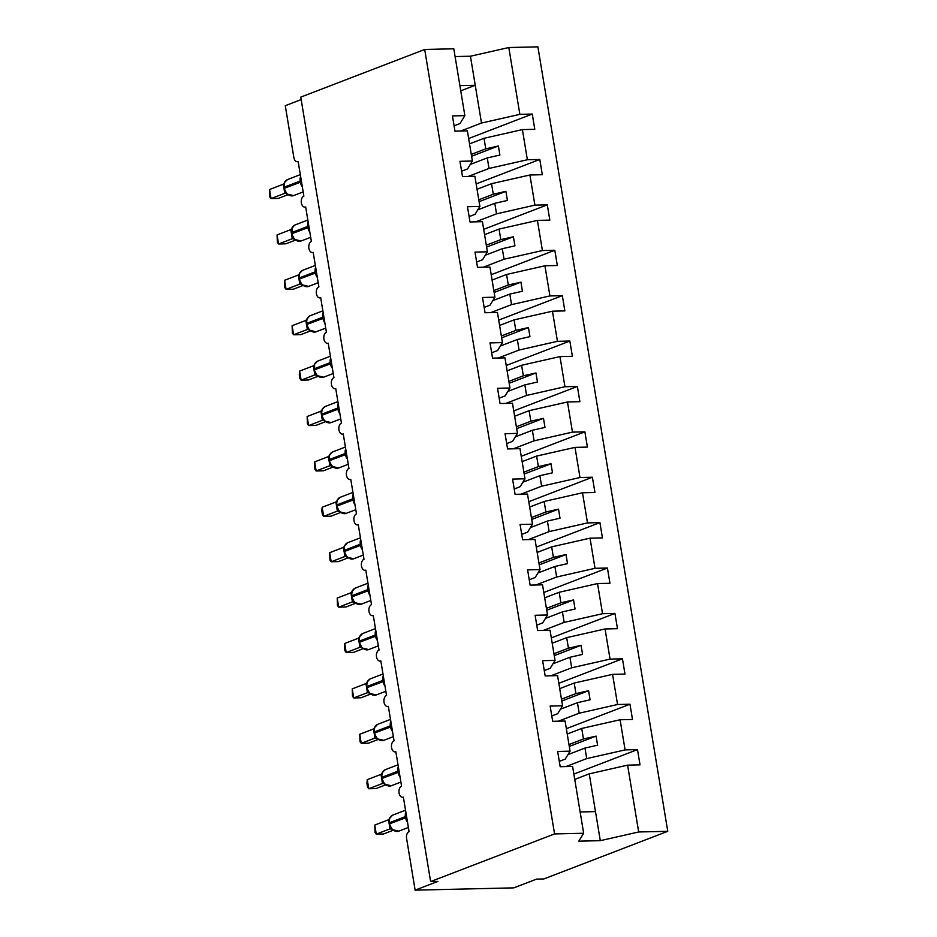 <?xml version="1.0" encoding="UTF-8"?>
<svg xmlns="http://www.w3.org/2000/svg" width="937" height="937" viewBox="0 0 937 937"><rect width="100%" height="100%" fill="white"/><g stroke="black" fill="none" stroke-linecap="round" stroke-linejoin="round"><path stroke-width="1.41" d="M574.744 779.42L589.232 773.845L627.603 765.154L638.671 831.974L667.765 831.306L543.835 878.953L536.573 879.117L513.839 887.866L415.138 890.15L437.884 881.412L430.622 881.576L554.563 833.93L583.657 833.251L572.601 766.431L560.185 766.712L557.667 751.462L570.071 751.169L565.081 721.033L552.678 721.314L550.148 706.065L562.563 705.784L557.714 713.689L551.788 715.973M667.765 831.306L537.897 46.85L508.803 47.529L519.859 114.349L532.275 114.056L468.652 138.524M469.531 143.865L484.019 138.301L485.764 148.831L498.39 145.973L499.889 155.05L487.275 157.908L489.009 168.437L527.379 159.747L539.794 159.454L476.16 183.921M532.275 114.056L534.793 129.318L522.389 129.599L484.019 138.301M519.859 114.349L481.501 123.04L460.723 131.028M415.138 890.15L406.576 838.392A5.599 3.525 -91.3 0 1 409.082 831.634L403.378 797.141A5.599 3.525 88.7 0 1 402.605 797.293A5.599 3.525 88.7 0 1 398.986 792.386A5.599 3.525 88.7 0 1 401.575 786.237L395.859 751.743A5.599 3.525 88.7 0 1 395.086 751.896A5.599 3.525 88.7 0 1 391.467 747A5.599 3.525 88.7 0 1 394.055 740.851L388.34 706.346A5.599 3.525 88.7 0 1 387.567 706.498A5.599 3.525 88.7 0 1 383.947 701.602A5.599 3.525 88.7 0 1 386.536 695.453L380.832 660.948A5.599 3.525 88.7 0 1 380.059 661.1A5.599 3.525 88.7 0 1 376.44 656.205A5.599 3.525 88.7 0 1 379.028 650.055L373.313 615.55A5.599 3.525 88.7 0 1 372.539 615.703A5.599 3.525 88.7 0 1 368.92 610.807A5.599 3.525 88.7 0 1 371.509 604.658L365.793 570.153A5.599 3.525 88.7 0 1 365.02 570.305A5.599 3.525 88.7 0 1 361.401 565.409A5.599 3.525 88.7 0 1 363.989 559.26L358.285 524.755A5.599 3.525 88.7 0 1 357.512 524.919A5.599 3.525 88.7 0 1 353.893 520.012A5.599 3.525 88.7 0 1 356.482 513.863L350.766 479.357A5.599 3.525 88.7 0 1 349.993 479.521A5.599 3.525 88.7 0 1 346.374 474.614A5.599 3.525 88.7 0 1 348.962 468.465L343.247 433.96A5.599 3.525 88.7 0 1 342.473 434.124A5.599 3.525 88.7 0 1 338.854 429.216A5.599 3.525 88.7 0 1 341.443 423.067L335.739 388.574A5.599 3.525 88.7 0 1 334.966 388.726A5.599 3.525 88.7 0 1 331.347 383.819A5.599 3.525 88.7 0 1 333.935 377.67L328.219 343.176A5.599 3.525 88.7 0 1 327.446 343.329A5.599 3.525 88.7 0 1 323.827 338.421A5.599 3.525 88.7 0 1 326.416 332.272L320.7 297.779A5.599 3.525 88.7 0 1 319.927 297.931A5.599 3.525 88.7 0 1 316.308 293.035A5.599 3.525 88.7 0 1 318.896 286.886L313.192 252.381A5.599 3.525 88.7 0 1 312.419 252.533A5.599 3.525 88.7 0 1 308.8 247.637A5.599 3.525 88.7 0 1 311.389 241.488L305.673 206.983A5.599 3.525 88.7 0 1 304.9 207.136A5.599 3.525 88.7 0 1 301.281 202.24A5.599 3.525 88.7 0 1 303.869 196.091L298.153 161.586A5.599 3.525 88.7 0 1 297.392 161.738A5.599 3.525 88.7 0 1 293.843 157.451L285.281 105.694L301.175 99.591M477.05 189.262L491.538 183.687L493.284 194.228L505.91 191.359L507.409 200.448L494.783 203.306L496.528 213.835L534.898 205.144L547.302 204.852L483.679 229.319M539.794 159.454L542.312 174.715L529.909 174.996L491.538 183.687M468.231 176.425L489.009 168.437M484.57 234.66L499.058 229.085L500.791 239.626L513.417 236.756L514.928 245.845L502.302 248.703L504.047 259.233L542.406 250.542L554.821 250.249L491.199 274.717M547.302 204.852L549.832 220.101L537.416 220.394L499.058 229.085M475.75 221.823L496.528 213.835M492.077 280.058L506.566 274.482L508.311 285.012L520.937 282.154L522.436 291.231L509.81 294.101L511.555 304.63L549.925 295.94L562.329 295.647L498.707 320.103M554.821 250.249L557.339 265.499L544.936 265.792L506.566 274.482M483.269 267.221L504.047 259.233M499.597 325.455L514.085 319.88L515.83 330.41L528.456 327.552L529.955 336.629L517.329 339.499L519.075 350.028L557.445 341.326L569.848 341.045L506.226 365.5M562.329 295.647L564.859 310.897L552.455 311.189L514.085 319.88M490.777 312.618L511.555 304.63M507.104 370.853L521.604 365.278L523.338 375.807L535.964 372.949L537.463 382.027L524.849 384.884L526.594 395.426L564.952 386.723L577.368 386.442L513.745 410.898M569.848 341.045L572.378 356.294L559.963 356.587L521.604 365.278M498.297 358.016L519.075 350.028M514.624 416.251L529.112 410.675L530.857 421.205L543.483 418.347L544.983 427.424L532.357 430.282L534.102 440.823L572.472 432.121L584.875 431.84L521.253 456.296M577.368 386.442L579.886 401.692L567.482 401.985L529.112 410.675M505.816 403.414L526.594 395.426M522.143 461.636L536.632 456.073L538.377 466.603L550.991 463.745L552.502 472.822L539.876 475.68L541.621 486.209L579.991 477.519L592.395 477.238L528.773 501.693M584.875 431.84L587.405 447.09L575.002 447.382L536.632 456.073M513.324 448.811L534.102 440.823M529.651 507.034L544.151 501.471L545.884 512L558.511 509.142L560.01 518.22L547.395 521.077L549.141 531.607L587.499 522.916L599.914 522.623L536.292 547.091M592.395 477.238L594.925 492.487L582.509 492.768L544.151 501.471M520.843 494.209L541.621 486.209M537.17 552.432L551.659 546.868L553.404 557.398L566.03 554.54L567.529 563.617L554.903 566.475L556.648 577.005L595.018 568.314L607.422 568.021L543.8 592.489M599.914 522.623L602.432 537.885L590.029 538.166L551.659 546.868M528.363 539.595L549.141 531.607M544.69 597.829L559.178 592.266L560.923 602.796L573.538 599.938L575.049 609.015L562.423 611.873L564.168 622.402L602.538 613.712L614.941 613.419L551.319 637.886M607.422 568.021L609.952 583.282L597.548 583.564L559.178 592.266M535.87 584.993L556.648 577.005M552.198 643.227L566.686 637.652L568.431 648.193L581.057 645.324L582.556 654.413L569.942 657.27L571.687 667.8L610.046 659.109L622.461 658.816L558.839 683.284M614.941 613.419L617.471 628.68L605.056 628.961L566.686 637.652M543.39 630.39L564.168 622.402M559.717 688.625L574.205 683.05L575.95 693.591L588.577 690.721L590.076 699.81L577.45 702.668L579.195 713.198L617.565 704.507L629.969 704.214L566.346 728.681M622.461 658.816L624.979 674.066L612.575 674.359L574.205 683.05M550.909 675.788L571.687 667.8M567.236 734.022L581.725 728.447L583.47 738.977L596.084 736.119L597.595 745.196L584.969 748.066L586.714 758.595L625.084 749.905L637.488 749.612L573.866 774.079M629.969 704.214L632.498 719.464L620.083 719.757L581.725 728.447M558.417 721.185L579.195 713.198M454.094 125.816L460.02 123.543L464.857 115.626L452.454 115.907L454.972 131.168L467.387 130.875L472.377 161.023L467.528 168.941L461.601 171.213M472.377 161.023L459.962 161.305L462.491 176.566L474.895 176.273L479.885 206.421L475.047 214.339L469.121 216.611M479.885 206.421L467.481 206.702L469.999 221.952L482.414 221.671L487.404 251.807L482.567 259.725L476.64 262.009M487.404 251.807L475 252.1L477.519 267.35L489.934 267.068L494.923 297.205L490.074 305.122L484.148 307.406M494.923 297.205L482.508 297.498L485.038 312.747L497.442 312.466L502.431 342.602L497.594 350.52L491.667 352.804M502.431 342.602L490.028 342.895L492.546 358.145L504.961 357.864L509.951 388L505.113 395.918L499.187 398.202M509.951 388L497.535 388.293L500.065 403.542L512.48 403.261L517.47 433.398L512.621 441.315L506.694 443.599M517.47 433.398L505.055 433.69L507.585 448.94L519.988 448.647L524.978 478.795L520.14 486.713L514.214 488.997M524.978 478.795L512.574 479.088L515.092 494.338L527.508 494.045L532.497 524.193L527.66 532.111L521.722 534.383M532.497 524.193L520.082 524.474L522.612 539.735L535.015 539.443L540.017 569.591L535.168 577.508L529.241 579.78M540.017 569.591L527.601 569.872L530.131 585.133L542.535 584.84L547.524 614.988L542.687 622.906L536.76 625.178M547.524 614.988L535.121 615.269L537.639 630.531L550.054 630.238L555.044 660.386L550.206 668.304L544.268 670.576M555.044 660.386L542.628 660.667L545.158 675.917L557.562 675.636L562.563 705.784M627.603 765.154L640.018 764.861L637.488 749.612M565.936 766.583L586.714 758.595M522.389 129.599L527.379 159.747M529.909 174.996L534.898 205.144M537.416 220.394L542.406 250.542M544.936 265.792L549.925 295.94M552.455 311.189L557.445 341.326M559.963 356.587L564.952 386.723M567.482 401.985L572.472 432.121M575.002 447.382L579.991 477.519M582.509 492.768L587.499 522.916M590.029 538.166L595.018 568.314M597.548 583.564L602.538 613.712M605.056 628.961L610.046 659.109M612.575 674.359L617.565 704.507M620.083 719.757L625.084 749.905M554.563 833.93L424.695 49.474L453.801 48.794L464.857 115.626M471.276 154.394L485.764 148.831M470.28 164.444L487.275 157.908M478.795 199.792L493.284 194.228M477.8 209.829L494.783 203.306M486.303 245.189L500.791 239.626M485.319 255.227L502.302 248.703M493.822 290.587L508.311 285.012M492.827 300.625L509.81 294.101M501.342 335.985L515.83 330.41M500.346 346.022L517.329 339.499M508.85 381.382L523.338 375.807M507.866 391.42L524.849 384.884M516.369 426.78L530.857 421.205M515.373 436.818L532.357 430.282M523.888 472.178L538.377 466.603M522.893 482.215L539.876 475.68M531.396 517.575L545.884 512M530.412 527.613L547.395 521.077M538.916 562.973L553.404 557.398M537.92 573.011L554.903 566.475M546.435 608.359L560.923 602.796M545.439 618.408L562.423 611.873M553.943 653.757L568.431 648.193M552.947 663.794L569.942 657.27M561.462 699.154L575.95 693.591M560.467 709.192L577.45 702.668M559.307 761.371L565.234 759.087L570.071 751.169M568.982 744.552L583.47 738.977M567.986 754.59L584.969 748.066M589.232 773.845L600.301 840.676L578.82 841.168L583.657 833.251M638.671 831.974L600.301 840.676M508.803 47.529L470.433 56.22L455.077 56.571M424.695 49.474L300.765 97.12L430.622 881.576M595.487 811.618L580.144 811.969M459.891 85.63L475.246 85.267L481.501 123.04M470.433 56.22L475.246 85.267L460.758 90.842M569.286 746.426L596.084 736.119M561.767 701.028L588.577 690.721M554.259 655.631L581.057 645.324M546.74 610.233L573.538 599.938M539.22 564.835L566.03 554.54M531.712 519.449L558.511 509.142M524.193 474.052L550.991 463.745M516.674 428.654L543.483 418.347M509.166 383.256L535.964 372.949M501.646 337.859L528.456 327.552M494.139 292.461L520.937 282.154M486.619 247.063L513.417 236.756M479.1 201.666L505.91 191.359M471.592 156.268L498.39 145.973M391.034 816.9L389.769 817.907L389.089 822.979L389.663 823.799A8.035 6.09 69 0 0 397.194 831.47A8.035 6.09 69 0 0 398.787 831.154L408.391 827.465M374.777 825.064L375.046 832.501L376.276 834.141L374.777 825.064L388.492 819.781L390.003 828.87L376.276 834.141L383.538 833.977L393.095 830.299M391.315 828.976L389.897 828.905M389.452 824.173L392.181 829.573L398.787 831.154M390.085 817.451L392.837 815.073A8.035 6.09 69 0 0 389.476 822.709L389.089 822.979M389.394 818.797L388.492 819.781M390.788 828.788L392.193 829.573M383.526 771.514L382.249 772.521L381.57 777.593L382.144 778.401A8.035 6.09 69 0 0 389.675 786.073A8.035 6.09 69 0 0 391.268 785.756L400.884 782.067M367.257 779.666L366.929 783.473L367.538 787.103L368.768 788.743L367.257 779.666L380.984 774.384L382.483 783.473L368.768 788.743L376.018 788.579L385.575 784.901M383.795 783.578L382.378 783.508M381.945 778.776L384.674 784.175L391.268 785.756M382.565 772.053L385.33 769.675A8.035 6.09 69 0 0 381.968 777.312L381.57 777.593M381.886 773.4L380.984 774.384M383.28 783.391L384.674 784.175M376.006 726.116L374.73 727.124L374.062 732.195L374.636 733.003A8.035 6.09 69 0 0 382.167 740.675A8.035 6.09 69 0 0 383.748 740.359L393.364 736.669M359.749 734.268L360.019 741.706L361.249 743.346L359.749 734.268L373.465 728.986L374.964 738.075L361.249 743.346L368.499 743.182L378.056 739.504M376.287 738.18L374.87 738.11M374.425 733.378L377.154 738.778L383.748 740.359M375.058 726.655L377.81 724.278A8.035 6.09 69 0 0 374.449 731.914L374.062 732.195M374.367 728.002L373.465 728.986M375.76 737.993L377.154 738.778M368.487 680.719L367.222 681.714L366.543 686.798L367.117 687.617A8.035 6.09 69 0 0 374.648 695.277A8.035 6.09 69 0 0 376.241 694.961L385.845 691.272M352.23 688.871L352.499 696.308L353.729 697.948L352.23 688.871L365.945 683.588L367.456 692.677L353.729 697.948L360.991 697.784L370.548 694.106M368.768 692.783L367.351 692.712M366.906 687.992L369.635 693.392L376.241 694.961M367.538 681.258L370.291 678.88A8.035 6.09 69 0 0 366.929 686.528L366.543 686.798M366.847 682.604L365.945 683.588M368.241 692.595L369.647 693.392M360.979 635.321L359.703 636.328L359.023 641.4L359.597 642.22A8.035 6.09 69 0 0 367.128 649.88A8.035 6.09 69 0 0 368.721 649.564L378.337 645.874M344.711 643.473L344.383 647.291L344.992 650.91L346.221 652.55L344.711 643.473L358.438 638.202L359.937 647.28L346.221 652.55L353.472 652.386L363.029 648.709M361.249 647.397L359.831 647.315M359.398 642.595L362.127 647.994L368.721 649.564M360.019 635.86L362.783 633.482A8.035 6.09 69 0 0 359.421 641.131L359.023 641.4M359.339 637.207L358.438 638.202M360.733 647.198L362.127 647.994M353.46 589.923L352.16 590.989M337.203 598.075L337.472 605.513L338.702 607.153L337.203 598.075L350.918 592.805L352.417 601.882L338.702 607.153L345.964 606.989L355.51 603.311M353.741 601.999L352.324 601.917M351.879 597.197L354.608 602.596L361.213 604.178L370.818 600.476M352.511 590.462L355.264 588.085A8.035 6.09 69 0 0 351.902 595.733L352.089 596.822A8.035 6.09 69 0 0 359.621 604.482A8.035 6.09 69 0 0 361.213 604.178M351.82 591.809L350.918 592.805M353.214 601.8L354.608 602.596M345.94 544.526L344.675 545.521L343.996 550.605L344.57 551.424A8.035 6.09 69 0 0 352.101 559.084A8.035 6.09 69 0 0 353.694 558.78L363.298 555.079M329.683 552.678L329.953 560.127L331.183 561.767L329.683 552.678L343.399 547.407L344.91 556.484L331.183 561.767L338.444 561.591L348.002 557.925M346.221 556.601L344.804 556.531M344.359 551.799L347.088 557.199L353.694 558.78M344.992 545.065L347.744 542.687A8.035 6.09 69 0 0 344.394 550.335L343.996 550.605M344.301 546.412L343.399 547.407M345.706 556.414L347.1 557.199M338.433 499.128L337.156 500.135L336.477 505.207L337.051 506.027A8.035 6.09 69 0 0 344.582 513.687A8.035 6.09 69 0 0 346.175 513.382L355.791 509.681M322.164 507.28L321.836 511.098L322.445 514.729L323.675 516.369L322.164 507.28L335.891 502.009L337.39 511.098L323.675 516.369L330.925 516.193L340.482 512.527M338.702 511.204L337.285 511.133M336.851 506.402L339.581 511.801L346.175 513.382M337.472 499.667L340.236 497.289A8.035 6.09 69 0 0 336.875 504.938L336.477 505.207M336.793 501.026L335.891 502.009M338.187 511.016L339.581 511.801M330.913 453.731L329.648 454.726L328.969 459.809L329.543 460.629A8.035 6.09 69 0 0 337.074 468.289A8.035 6.09 69 0 0 338.667 467.985L348.271 464.283M314.656 461.894L314.926 469.332L316.156 470.971L314.656 461.894L328.372 456.612L329.883 465.701L316.156 470.971L323.417 470.796L332.963 467.13M331.194 465.806L329.777 465.736M329.332 461.004L332.061 466.403L338.667 467.985M329.965 454.269L332.717 451.903A8.035 6.09 69 0 0 329.355 459.54L328.969 459.809M329.274 455.628L328.372 456.612M330.667 465.619L332.061 466.403M323.394 408.333L322.129 409.34L321.45 414.412L322.023 415.232A8.035 6.09 69 0 0 329.555 422.892A8.035 6.09 69 0 0 331.148 422.587L340.752 418.898M307.137 416.496L307.406 423.934L308.636 425.574L307.137 416.496L320.852 411.214L322.363 420.303L308.636 425.574L315.898 425.398L325.455 421.732M323.675 420.408L322.258 420.338M321.813 415.606L324.553 421.006L331.148 422.587M322.445 408.883L325.198 406.506A8.035 6.09 69 0 0 321.848 414.142L321.45 414.412M321.754 410.23L320.852 411.214M323.16 420.221L324.553 421.006M315.886 362.935L314.609 363.943L314.504 369.834A8.035 6.09 69 0 0 322.047 377.506A8.035 6.09 69 0 0 323.628 377.189L333.244 373.5M299.617 371.099L299.29 374.905L299.899 378.536L301.128 380.176L299.617 371.099L313.345 365.817L314.844 374.905L301.128 380.176L308.378 380.012L317.936 376.334M316.156 375.011L314.738 374.941M314.305 370.209L317.034 375.608L323.628 377.189M314.926 363.486L317.69 361.108A8.035 6.09 69 0 0 314.328 368.745L313.942 369.014M314.246 364.833L313.345 365.817M315.64 374.823L317.034 375.608M308.367 317.538L307.078 318.615M292.11 325.701L292.379 333.139L293.609 334.778L292.11 325.701L305.825 320.419L307.336 329.508L293.609 334.778L300.871 334.614L310.416 330.937M308.648 329.613L307.231 329.543M306.786 324.811L309.515 330.211L316.12 331.792L325.725 328.102M307.418 318.088L310.17 315.71A8.035 6.09 69 0 0 306.809 323.347L306.996 324.436A8.035 6.09 69 0 0 314.527 332.108A8.035 6.09 69 0 0 316.12 331.792M306.727 319.435L305.825 320.419M308.121 329.426L309.515 330.211M300.847 272.152L299.582 273.147L298.903 278.23L299.477 279.039A8.035 6.09 69 0 0 307.008 286.71A8.035 6.09 69 0 0 308.601 286.394L318.205 282.705M284.59 280.304L284.86 287.741L286.09 289.381L284.59 280.304L298.317 275.021L299.817 284.11L286.09 289.381L293.351 289.217L302.909 285.539M301.128 284.216L299.711 284.145M299.266 279.413L302.007 284.813L308.601 286.394M299.899 272.69L302.651 270.313A8.035 6.09 69 0 0 299.301 277.949L298.903 278.23M299.208 274.037L298.317 275.021M300.613 284.028L302.007 284.813M293.34 226.754L292.063 227.761L291.957 233.653A8.035 6.09 69 0 0 299.5 241.313A8.035 6.09 69 0 0 301.082 240.996L310.697 237.307M277.071 234.906L277.352 242.343L278.582 243.983L277.071 234.906L290.798 229.624L292.297 238.712L278.582 243.983L285.832 243.819L295.389 240.141M293.609 238.818L292.192 238.748M291.758 234.016L294.487 239.427L301.082 240.996M292.391 227.293L295.143 224.915A8.035 6.09 69 0 0 291.782 232.563L291.395 232.833M291.7 228.64L290.798 229.624M293.094 238.63L294.487 239.427M285.82 181.356L284.555 182.352L283.876 187.435L284.45 188.255A8.035 6.09 69 0 0 291.981 195.915A8.035 6.09 69 0 0 293.574 195.599L303.178 191.909M269.563 189.508L269.833 196.946L271.062 198.585L269.563 189.508L283.279 184.226L284.789 193.315L271.062 198.585L278.324 198.421L287.87 194.744M286.101 193.432L284.684 193.35M284.239 188.63L286.968 194.029L293.574 195.599M284.871 181.895L287.624 179.517A8.035 6.09 69 0 0 284.262 187.166L283.876 187.435M284.18 183.242L283.279 184.226M285.574 193.233L286.968 194.029M406.541 816.291L405.405 816.596A8.035 6.09 -111 0 1 405.826 811.981M407.525 822.241A8.035 6.09 -111 0 1 405.58 817.685L405.405 816.596L389.476 822.709L389.663 823.799L406.728 817.38M390.87 828.8A4.111 3.408 -84.5 0 0 389.944 828.905M399.033 770.893L397.885 771.198A8.035 6.09 -111 0 1 398.319 766.583M400.017 776.843A8.035 6.09 -111 0 1 398.061 772.287L397.885 771.198L381.968 777.312L382.144 778.401L399.209 771.983M383.35 783.402A4.111 3.408 -84.5 0 0 382.425 783.508M391.514 725.496L390.366 725.8A8.035 6.09 -111 0 1 390.799 721.185M392.498 731.446A8.035 6.09 -111 0 1 390.553 726.889L390.366 725.8L374.449 731.914L374.636 733.003L391.689 726.585M375.842 738.016A4.111 3.408 -84.5 0 0 374.905 738.11M383.994 680.098L382.858 680.403A8.035 6.09 -111 0 1 383.28 675.788M384.978 686.048A8.035 6.09 -111 0 1 383.034 681.492L382.858 680.403L366.929 686.528L367.117 687.617L384.182 681.187M368.323 692.619A4.111 3.408 -84.5 0 0 367.398 692.724M376.487 634.7L375.339 635.005A8.035 6.09 -111 0 1 375.772 630.39M377.47 640.65A8.035 6.09 -111 0 1 375.514 636.094L375.339 635.005L359.421 641.131L359.597 642.22L376.662 635.79M360.804 647.221A4.111 3.408 -84.5 0 0 359.878 647.326M368.967 589.303L367.819 589.607A8.035 6.09 -111 0 1 368.253 584.993M369.951 595.264A8.035 6.09 -111 0 1 368.007 590.697L367.819 589.607L351.902 595.733L352.089 596.822L369.143 590.392M353.296 601.823A4.111 3.408 -84.5 0 0 352.359 601.929M361.448 543.905L360.312 544.21A8.035 6.09 -111 0 1 360.733 539.595M362.432 549.867A8.035 6.09 -111 0 1 360.487 545.299L360.312 544.21L344.394 550.335L344.57 551.424L361.635 544.994M345.776 556.426A4.111 3.408 -84.5 0 0 344.851 556.531M353.94 498.519L352.792 498.812A8.035 6.09 -111 0 1 353.226 494.197M354.924 504.469A8.035 6.09 -111 0 1 352.968 499.901L352.792 498.812L336.875 504.938L337.051 506.027L354.116 499.608M338.257 511.028A4.111 3.408 -84.5 0 0 337.332 511.133M346.421 453.121L345.273 453.426A8.035 6.09 -111 0 1 345.706 448.811M347.404 459.071A8.035 6.09 -111 0 1 345.46 454.515L345.273 453.426L329.355 459.54L329.543 460.629L346.596 454.211M330.749 465.63A4.111 3.408 -84.5 0 0 329.812 465.736M338.901 407.724L337.765 408.028A8.035 6.09 -111 0 1 338.187 403.414M339.897 413.674A8.035 6.09 -111 0 1 337.941 409.118L337.765 408.028L321.848 414.142L322.023 415.232L339.089 408.813M323.23 420.233A4.111 3.408 -84.5 0 0 322.305 420.338M331.393 362.326L330.246 362.631A8.035 6.09 -111 0 1 330.679 358.016M332.377 368.276A8.035 6.09 -111 0 1 330.421 363.72L330.246 362.631L314.328 368.745L314.504 369.834L331.569 363.415M315.71 374.835A4.111 3.408 -84.5 0 0 314.785 374.941M323.874 316.929L322.726 317.233A8.035 6.09 -111 0 1 323.16 312.618M324.858 322.878A8.035 6.09 -111 0 1 322.914 318.322L322.726 317.233L306.809 323.347L306.996 324.436L324.05 318.018M308.203 329.437A4.111 3.408 -84.5 0 0 307.277 329.543M316.355 271.531L315.219 271.835A8.035 6.09 -111 0 1 315.64 267.221M317.35 277.481A8.035 6.09 -111 0 1 315.394 272.925L315.219 271.835L299.301 277.949L299.477 279.039L316.542 272.62M300.683 284.04A4.111 3.408 -84.5 0 0 299.758 284.145M308.847 226.133L307.699 226.438A8.035 6.09 -111 0 1 308.132 221.823M309.831 232.083A8.035 6.09 -111 0 1 307.875 227.527L307.699 226.438L291.782 232.563L291.957 233.653L309.023 227.222M293.164 238.654A4.111 3.408 -84.5 0 0 292.239 238.759M301.327 180.736L300.18 181.04A8.035 6.09 -111 0 1 300.613 176.425M302.311 186.686A8.035 6.09 -111 0 1 300.367 182.129L300.18 181.04L284.262 187.166L284.45 188.255L301.515 181.825M285.656 193.256A4.111 3.408 -84.5 0 0 284.731 193.362M304.9 207.136L305.696 207.124M297.392 161.738L298.177 161.726M312.419 252.533L313.216 252.521M319.927 297.931L320.723 297.907M327.446 343.329L328.243 343.305M334.966 388.726L335.762 388.703M342.473 434.124L343.27 434.1M349.993 479.521L350.789 479.498M357.512 524.919L358.309 524.896M365.02 570.305L365.817 570.293M372.539 615.703L373.336 615.691M380.059 661.1L380.855 661.089M387.567 706.498L388.363 706.486M395.086 751.896L395.882 751.872M402.605 797.293L403.39 797.27M392.837 815.073L405.534 810.189M385.33 769.675L398.014 764.791M377.81 724.278L390.506 719.393M370.291 678.88L382.987 673.996M362.783 633.482L375.468 628.598M352.195 590.919L351.516 596.002M355.264 588.085L367.96 583.212M347.744 542.687L360.44 537.815M340.236 497.289L352.921 492.417M332.717 451.903L345.413 447.019M325.198 406.506L337.894 401.622M317.69 361.108L330.386 356.224M307.102 318.545L306.422 323.628M310.17 315.71L322.867 310.826M302.651 270.313L315.347 265.429M295.143 224.915L307.84 220.031M287.624 179.517L300.32 174.633"/></g></svg>
